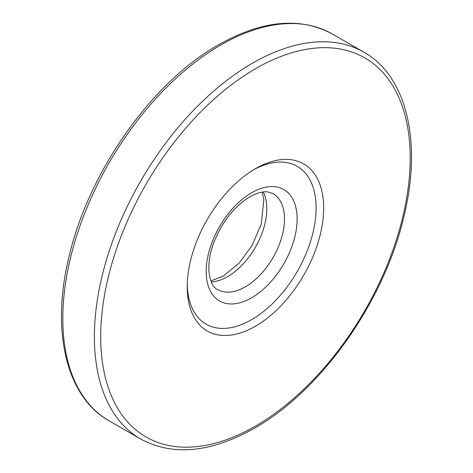 <?xml version="1.0" encoding="UTF-8"?>
<svg xmlns="http://www.w3.org/2000/svg" width="473" height="473" viewBox="0 0 473 473"><rect width="100%" height="100%" fill="white"/><g stroke="black" fill="none" stroke-linecap="round" stroke-linejoin="round"><path stroke-width="0.71" d="M255.444 168.672L255.45 168.672A96.468 55.696 -60 0 1 323.662 208.055A96.468 55.696 -60 0 1 255.45 326.204A96.468 55.696 -60 0 1 187.237 286.821A96.468 55.696 -60 0 1 255.45 168.672L255.45 168.672M187.261 284.586A91.106 52.604 120 0 0 251.66 319.642A91.106 52.604 120 0 0 316.076 209.137A91.106 52.604 120 0 0 253.522 169.813M220.708 45.053A223.303 128.928 120 0 0 74.829 241.833A223.303 128.928 120 0 0 109.056 420.775C66.244 396.871 50.771 330.905 68.999 256.91C88.392 172.231 151.679 82.296 218.479 44.834C262.131 20.238 300.095 16.626 332.359 33.997A223.303 128.928 120 0 0 220.708 45.053M109.056 420.775L140.641 439.003A223.303 128.928 -60 0 1 106.407 260.067A223.303 128.928 -60 0 1 252.292 63.287A223.303 128.928 -60 0 1 363.944 52.225L332.359 33.997M255.45 68.756A218.839 126.35 120 0 0 100.708 336.782A218.839 126.35 120 0 0 255.45 426.12A218.839 126.35 120 0 0 410.192 158.1A218.839 126.35 120 0 0 255.45 68.756M251.66 297.765A64.31 37.131 -60 0 1 206.181 271.508A64.31 37.131 -60 0 1 251.66 192.742A64.31 37.131 -60 0 1 297.133 218.999A64.31 37.131 -60 0 1 251.66 297.765M217.651 289.565A55.382 31.975 120 0 0 245.345 286.821A55.382 31.975 120 0 0 281.524 238.02A55.382 31.975 120 0 0 273.033 193.646L268.085 191.991C263.443 191.145 257.347 192.759 249.809 196.827C234.224 206.405 222.215 221.677 213.778 242.655C204.448 266.689 209.911 286.703 217.651 289.565M263.242 191.973A55.382 31.975 -60 0 1 227.655 276.61A55.382 31.975 -60 0 1 211.313 281.92M140.641 439.003C172.905 456.374 210.869 452.762 254.521 428.166C320.877 390.929 383.828 301.934 403.617 217.681C422.424 143.059 407.076 76.289 363.944 52.225M210.887 280.867L223.191 276.173L239.202 263.053L252.103 245.452L261.297 224.054L263.857 199.44L262.113 192.133"/></g></svg>
